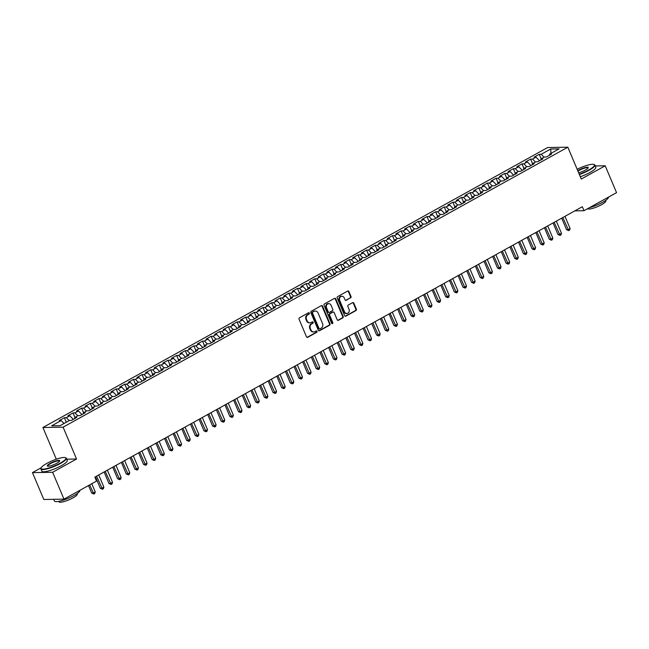 <?xml version="1.0" encoding="UTF-8"?>
<svg xmlns="http://www.w3.org/2000/svg" width="649" height="649" viewBox="0 0 649 649"><rect width="100%" height="100%" fill="white"/><g stroke="black" fill="none" stroke-linecap="round" stroke-linejoin="round"><path stroke-width="0.97" d="M309.37 313.134A0.763 0.657 89.1 0 0 308.494 312.777L299.489 317.775A1.087 0.941 89.1 0 0 299.051 319.219L306.482 336.799A1.087 0.941 89.1 0 0 307.74 337.31L316.744 332.312A0.763 0.657 89.1 0 0 316.168 330.941L315 331.59A3.472 3.018 89.1 0 1 313.735 331.931A3.472 3.018 89.1 0 1 310.968 329.968L310.352 328.508A3.472 3.018 89.1 0 1 311.739 323.875L312.907 323.226A0.763 0.657 89.1 0 0 312.331 321.863L311.163 322.504A3.472 3.018 89.1 0 1 309.898 322.853A3.472 3.018 89.1 0 1 307.131 320.89L306.515 319.422A3.472 3.018 89.1 0 1 307.902 314.789L309.07 314.148A0.763 0.657 89.1 0 0 309.37 313.134M309.622 322.837A3.472 3.018 89.1 0 1 309.354 322.861A3.472 3.018 89.1 0 1 306.588 320.898L305.963 319.43A3.472 3.018 89.1 0 1 307.358 314.797L308.526 314.157A0.763 0.657 89.1 0 0 308.494 312.777M307.066 337.375A1.087 0.941 89.1 0 0 307.196 337.318L316.201 332.32A0.763 0.657 89.1 0 0 316.168 330.941M313.459 331.923A3.472 3.018 89.1 0 1 313.191 331.939A3.472 3.018 89.1 0 1 310.425 329.976L309.8 328.516A3.472 3.018 89.1 0 1 311.196 323.883L312.364 323.234A0.763 0.657 89.1 0 0 312.331 321.855M350.574 297.932A1.087 0.941 89.1 0 0 351.012 296.488L348.927 291.555A1.087 0.941 89.1 0 0 347.669 291.044L337.667 296.593A1.087 0.941 89.1 0 0 337.229 298.045L344.66 315.625A1.087 0.941 89.1 0 0 345.917 316.128L355.92 310.579A1.087 0.941 89.1 0 0 356.35 309.135L353.835 303.18A1.087 0.941 89.1 0 0 352.577 302.669L348.294 305.046A1.087 0.941 89.1 0 0 347.864 306.49L349.105 309.443A2.896 2.523 89.1 0 1 344.578 311.958L339.687 300.39A2.896 2.523 89.1 0 1 344.221 297.875L345.033 299.797A1.087 0.941 89.1 0 0 346.298 300.309L350.03 297.94A1.087 0.941 89.1 0 0 350.46 296.496L348.383 291.563A1.087 0.941 89.1 0 0 347.791 290.995M582.315 206.723L94.851 477.112L96.531 481.096L63.983 499.146L52.634 472.285L76.55 459.013L63.099 427.172L567.834 147.201L581.285 179.043L605.201 165.779L616.55 192.648L584.003 210.706L582.315 206.723M322.569 306.174A1.087 0.941 89.1 0 0 321.312 305.671L311.309 311.212A1.087 0.941 89.1 0 0 310.871 312.664L318.302 330.244A1.087 0.941 89.1 0 0 319.559 330.747L329.562 325.206A1.087 0.941 89.1 0 0 329.992 323.754L322.569 306.174L322.026 306.182A1.087 0.941 89.1 0 0 321.433 305.614M324.484 303.902L334.486 298.362A1.087 0.941 89.1 0 1 335.744 298.864L343.175 316.444A1.087 0.941 89.1 0 1 342.737 317.896L338.462 320.265A1.087 0.941 89.1 0 1 337.196 319.762L334.186 312.631A1.087 0.941 89.1 0 0 332.929 312.12L330.09 313.694A1.087 0.941 89.1 0 0 329.651 315.146L332.791 322.569A0.763 0.657 89.1 0 1 331.607 323.226L324.054 305.354A1.087 0.941 89.1 0 1 324.484 303.902M63.099 427.172L42.915 427.496L547.651 147.526L567.834 147.201M66.303 422.223L64.397 417.713L59.213 420.584L61.152 420.552L51.652 425.825L60.057 425.687L69.548 420.422L71.487 420.39L76.671 417.518L74.732 417.55L78.188 415.628L80.119 415.603L85.303 412.723L83.364 412.756L86.82 410.841L88.759 410.809L93.935 407.937L91.996 407.97L95.452 406.055L97.391 406.023L102.566 403.151L100.636 403.183L104.083 401.26L106.022 401.236L111.206 398.356L109.267 398.389L112.723 396.474L114.654 396.442L119.838 393.57L117.899 393.602L121.355 391.688L123.294 391.655L128.47 388.783L126.539 388.816L129.987 386.893L131.925 386.869L137.109 383.989L135.17 384.021L138.626 382.107L140.557 382.074L145.741 379.203L143.802 379.235L147.258 377.32L149.197 377.288L154.373 374.416L152.434 374.449L155.89 372.526L157.829 372.502L163.004 369.622L161.074 369.654L164.522 367.74L166.46 367.707L171.644 364.835L169.705 364.868L173.161 362.953L175.092 362.921L180.276 360.049L178.337 360.081L181.793 358.159L183.732 358.134L188.908 355.254L186.969 355.287L190.425 353.372L192.364 353.34L197.539 350.468L195.609 350.501L199.056 348.586L200.995 348.554L206.179 345.682L204.24 345.714L207.696 343.792L209.627 343.767L214.811 340.887L212.872 340.92L216.328 339.005L218.267 338.973L223.443 336.101L221.512 336.133L224.96 334.219L226.899 334.186L232.082 331.315L230.144 331.347L233.599 329.424L235.53 329.4L240.714 326.52L238.775 326.552L242.231 324.638L244.17 324.605L249.346 321.734L247.407 321.766L250.863 319.852L252.802 319.819L257.978 316.947L256.047 316.98L259.495 315.057L261.433 315.033L266.617 312.153L264.678 312.185L268.134 310.271L270.065 310.238L275.249 307.366L273.31 307.399L276.766 305.484L278.705 305.452L283.881 302.58L281.942 302.612L285.398 300.69L287.337 300.665L292.512 297.786L290.582 297.818L294.029 295.903L295.968 295.871L301.152 292.999L299.213 293.032L302.669 291.117L304.6 291.085L309.784 288.213L307.845 288.245L311.301 286.323L313.24 286.298L318.416 283.418L316.485 283.451L319.933 281.536L321.872 281.504L327.055 278.632L325.117 278.664L328.572 276.75L330.503 276.717L335.687 273.846L333.748 273.878L337.204 271.955L339.143 271.931L344.319 269.051L342.38 269.084L345.836 267.169L347.775 267.137L352.951 264.265L351.02 264.297L354.468 262.383L356.406 262.35L361.59 259.478L359.651 259.511L363.107 257.588L365.038 257.564L370.222 254.684L368.283 254.716L371.739 252.802L373.678 252.769L378.854 249.897L376.915 249.93L380.371 248.015L382.31 247.983L387.485 245.111L385.555 245.144L389.002 243.221L390.941 243.197L396.125 240.317L394.186 240.349L397.642 238.434L399.573 238.402L404.757 235.53L402.818 235.563L406.274 233.648L408.213 233.616L413.389 230.744L411.458 230.768L414.906 228.854L416.845 228.829L422.028 225.949L420.09 225.982L423.546 224.067L425.476 224.035L430.66 221.163L428.721 221.195L432.177 219.281L434.116 219.248L439.292 216.377L437.353 216.401L440.809 214.486L442.748 214.462L447.924 211.582L445.993 211.615L449.441 209.7L451.38 209.668L456.563 206.796L454.625 206.828L458.08 204.914L460.011 204.881L465.195 202.009L463.256 202.034L466.712 200.119L468.651 200.095L473.827 197.215L471.888 197.247L475.344 195.333L477.283 195.3L482.458 192.428L480.528 192.461L483.976 190.546L485.914 190.514L491.098 187.642L489.159 187.666L492.615 185.752L494.546 185.728L499.73 182.848L497.791 182.88L501.247 180.966L503.186 180.933L508.362 178.061L506.431 178.094L509.879 176.179L511.818 176.147L517.002 173.275L515.063 173.299L518.519 171.385L520.449 171.352L525.633 168.48L523.694 168.513L527.15 166.598L529.089 166.566L534.265 163.694L532.326 163.726L535.782 161.812L537.721 161.779L542.897 158.908L540.966 158.932L544.414 157.017L546.353 156.985L551.536 154.113L549.598 154.146L549.46 155.265M64.397 417.713L66.336 417.68L69.784 415.766L73.321 419.376M74.935 417.437L73.029 412.926L67.853 415.798L69.784 415.766M73.029 412.926L74.968 412.894L78.424 410.979L81.952 414.581M83.567 412.642L81.66 408.132L76.485 411.012L78.424 410.979M81.66 408.132L83.599 408.107L87.055 406.185L90.584 409.795M92.207 407.856L90.3 403.345L85.116 406.217L87.055 406.185M90.3 403.345L92.231 403.313L95.687 401.398L99.224 405.008M100.838 403.07L98.932 398.559L93.748 401.431L95.687 401.398M98.932 398.559L100.871 398.527L104.319 396.612L107.856 400.214M109.47 398.275L107.564 393.765L102.388 396.644L104.319 396.612M107.564 393.765L109.503 393.74L112.958 391.818L116.487 395.428M118.102 393.489L116.203 388.978L111.02 391.85L112.958 391.818M116.203 388.978L118.134 388.946L121.59 387.031L125.119 390.641M126.742 388.702L124.835 384.192L119.651 387.064L121.59 387.031M124.835 384.192L126.766 384.159L130.222 382.245L133.759 385.847M135.373 383.908L133.467 379.397L128.291 382.277L130.222 382.245M133.467 379.397L135.406 379.373L138.854 377.45L142.391 381.06M144.005 379.121L142.099 374.611L136.923 377.483L138.854 377.45M142.099 374.611L144.037 374.578L147.493 372.664L151.022 376.274M152.637 374.335L150.738 369.825L145.554 372.696L147.493 372.664M150.738 369.825L152.669 369.792L156.125 367.878L159.654 371.479M161.277 369.541L159.37 365.03L154.186 367.91L156.125 367.878M159.37 365.03L161.309 365.006L164.757 363.083L168.294 366.693M169.908 364.754L168.002 360.244L162.826 363.116L164.757 363.083M168.002 360.244L169.941 360.211L173.397 358.297L176.926 361.907M178.54 359.968L176.633 355.457L171.458 358.329L173.397 358.297M176.633 355.457L178.572 355.425L182.028 353.51L185.557 357.112M187.18 355.173L185.273 350.663L180.089 353.543L182.028 353.51M185.273 350.663L187.204 350.638L190.66 348.716L194.197 352.326M195.811 350.387L193.905 345.876L188.721 348.748L190.66 348.716M193.905 345.876L195.844 345.844L199.292 343.929L202.829 347.539M204.443 345.601L202.537 341.09L197.361 343.962L199.292 343.929M202.537 341.09L204.476 341.058L207.931 339.143L211.46 342.745M213.075 340.806L211.176 336.296L205.993 339.176L207.931 339.143M211.176 336.296L213.107 336.271L216.563 334.349L220.092 337.959M221.715 336.02L219.808 331.509L214.624 334.381L216.563 334.349M219.808 331.509L221.739 331.477L225.195 329.562L228.732 333.172M230.346 331.233L228.44 326.723L223.264 329.595L225.195 329.562M228.44 326.723L230.379 326.69L233.827 324.776L237.364 328.378M238.978 326.439L237.072 321.928L231.896 324.808L233.827 324.776M237.072 321.928L239.01 321.904L242.466 319.981L245.995 323.591M247.61 321.653L245.711 317.142L240.528 320.014L242.466 319.981M245.711 317.142L247.642 317.11L251.098 315.195L254.627 318.805M256.25 316.866L254.343 312.356L249.159 315.227L251.098 315.195M254.343 312.356L256.282 312.323L259.73 310.409L263.267 314.011M264.881 312.072L262.975 307.561L257.799 310.441L259.73 310.409M262.975 307.561L264.914 307.537L268.37 305.614L271.899 309.224M273.513 307.285L271.607 302.775L266.431 305.647L268.37 305.614M271.607 302.775L273.545 302.742L277.001 300.828L280.53 304.438M282.153 302.499L280.246 297.988L275.062 300.86L277.001 300.828M280.246 297.988L282.177 297.956L285.633 296.041L289.17 299.643M290.784 297.704L288.878 293.194L283.694 296.074L285.633 296.041M288.878 293.194L290.817 293.17L294.265 291.247L297.802 294.857M299.416 292.918L297.51 288.407L292.334 291.279L294.265 291.247M297.51 288.407L299.449 288.375L302.905 286.46L306.433 290.071M308.048 288.132L306.15 283.621L300.966 286.493L302.905 286.46M306.15 283.621L308.08 283.589L311.536 281.674L315.065 285.276M316.688 283.337L314.781 278.827L309.597 281.707L311.536 281.674M314.781 278.827L316.712 278.794L320.168 276.88L323.705 280.49M325.319 278.551L323.413 274.04L318.237 276.912L320.168 276.88M323.413 274.04L325.352 274.008L328.8 272.093L332.337 275.703M333.951 273.764L332.045 269.254L326.869 272.126L328.8 272.093M332.045 269.254L333.984 269.221L337.439 267.307L340.968 270.909M342.583 268.97L340.684 264.459L335.501 267.339L337.439 267.307M340.684 264.459L342.615 264.427L346.071 262.512L349.6 266.122M351.223 264.184L349.316 259.673L344.132 262.545L346.071 262.512M349.316 259.673L351.255 259.641L354.703 257.726L358.24 261.336M359.854 259.397L357.948 254.887L352.772 257.758L354.703 257.726M357.948 254.887L359.887 254.854L363.343 252.94L366.872 256.542M368.486 254.603L366.58 250.092L361.404 252.972L363.343 252.94M366.58 250.092L368.518 250.06L371.974 248.145L375.503 251.755M377.126 249.816L375.219 245.306L370.035 248.178L371.974 248.145M375.219 245.306L377.15 245.273L380.606 243.359L384.143 246.969M385.757 245.03L383.851 240.519L378.667 243.391L380.606 243.359M383.851 240.519L385.79 240.487L389.238 238.572L392.775 242.174M394.389 240.235L392.483 235.725L387.307 238.605L389.238 238.572M392.483 235.725L394.422 235.692L397.878 233.778L401.406 237.388M403.021 235.449L401.123 230.939L395.939 233.81L397.878 233.778M401.123 230.939L403.053 230.906L406.509 228.992L410.038 232.602M411.661 230.663L409.754 226.152L404.57 229.024L406.509 228.992M409.754 226.152L411.685 226.12L415.141 224.205L418.678 227.807M420.292 225.868L418.386 221.358L413.21 224.238L415.141 224.205M418.386 221.358L420.325 221.325L423.773 219.411L427.31 223.021M428.924 221.082L427.018 216.571L421.842 219.443L423.773 219.411M427.018 216.571L428.957 216.539L432.412 214.624L435.941 218.234M437.556 216.295L435.657 211.785L430.474 214.657L432.412 214.624M435.657 211.785L437.588 211.752L441.044 209.838L444.573 213.44M446.196 211.501L444.289 206.99L439.105 209.862L441.044 209.838M444.289 206.99L446.228 206.958L449.676 205.043L453.213 208.654M454.827 206.715L452.921 202.204L447.745 205.076L449.676 205.043M452.921 202.204L454.86 202.172L458.316 200.257L461.845 203.867M463.459 201.928L461.553 197.418L456.377 200.29L458.316 200.257M461.553 197.418L463.491 197.385L466.947 195.471L470.476 199.073M472.099 197.134L470.192 192.623L465.009 195.495L466.947 195.471M470.192 192.623L472.123 192.591L475.579 190.676L479.116 194.286M480.731 192.347L478.824 187.837L473.64 190.709L475.579 190.676M478.824 187.837L480.763 187.804L484.211 185.89L487.748 189.5M489.362 187.561L487.456 183.05L482.28 185.922L484.211 185.89M487.456 183.05L489.395 183.018L492.851 181.103L496.38 184.705M497.994 182.767L496.096 178.256L490.912 181.128L492.851 181.103M496.096 178.256L498.026 178.224L501.482 176.309L505.011 179.919M506.634 177.98L504.727 173.47L499.543 176.341L501.482 176.309M504.727 173.47L506.658 173.437L510.114 171.523L513.651 175.133M515.265 173.194L513.359 168.683L508.183 171.555L510.114 171.523M513.359 168.683L515.298 168.651L518.746 166.736L522.283 170.338M523.897 168.399L521.991 163.889L516.815 166.761L518.746 166.736M521.991 163.889L523.93 163.856L527.386 161.942L530.914 165.552M532.529 163.613L530.631 159.102L525.447 161.974L527.386 161.942M530.631 159.102L532.561 159.07L536.017 157.155L539.546 160.765M541.169 158.827L539.262 154.316L534.078 157.188L536.017 157.155M539.262 154.316L541.201 154.284L550.693 149.01L559.097 148.881L549.598 154.146M540.966 158.932L540.82 160.06M541.201 154.284L544.065 157.212M550.693 149.01L551.001 153.367M532.326 163.726L532.188 164.846M532.561 159.07L535.433 161.999M523.694 168.513L523.556 169.632M523.93 163.856L526.801 166.793M515.063 173.299L514.925 174.427M515.298 168.651L518.17 171.579M506.431 178.094L506.285 179.213M506.658 173.437L509.53 176.366M497.791 182.88L497.653 184M498.026 178.224L500.898 181.16M489.159 187.666L489.022 188.794M489.395 183.018L492.266 185.947M480.528 192.461L480.39 193.58M480.763 187.804L483.635 190.741M471.888 197.247L471.75 198.367M472.123 192.591L474.995 195.527M463.256 202.034L463.118 203.161M463.491 197.385L466.363 200.314M454.625 206.828L454.487 207.948M454.86 202.172L457.732 205.108M445.993 211.615L445.847 212.734M446.228 206.958L449.092 209.895M437.353 216.401L437.215 217.529M437.588 211.752L440.46 214.681M428.721 221.195L428.583 222.315M428.957 216.539L431.828 219.476M420.09 225.982L419.952 227.101M420.325 221.325L423.197 224.262M411.458 230.768L411.312 231.896M411.685 226.12L414.557 229.048M402.818 235.563L402.68 236.682M403.053 230.906L405.925 233.843M394.186 240.349L394.048 241.469M394.422 235.692L397.293 238.629M385.555 245.144L385.417 246.263M385.79 240.487L388.662 243.416M376.915 249.93L376.777 251.049M377.15 245.273L380.022 248.21M368.283 254.716L368.145 255.836M368.518 250.06L371.39 252.996M359.651 259.511L359.514 260.63M359.887 254.854L362.759 257.783M351.02 264.297L350.874 265.417M351.255 259.641L354.119 262.577M342.38 269.084L342.242 270.203M342.615 264.427L345.487 267.364M333.748 273.878L333.61 274.998M333.984 269.221L336.855 272.15M325.117 278.664L324.979 279.784M325.352 274.008L328.224 276.945M316.485 283.451L316.339 284.57M316.712 278.794L319.584 281.731M307.845 288.245L307.707 289.365M308.08 283.589L310.952 286.517M299.213 293.032L299.075 294.151M299.449 288.375L302.32 291.312M290.582 297.818L290.444 298.938M290.817 293.17L293.689 296.098M281.942 302.612L281.804 303.732M282.177 297.956L285.049 300.885M273.31 307.399L273.172 308.518M273.545 302.742L276.417 305.679M264.678 312.185L264.541 313.305M264.914 307.537L267.786 310.465M256.047 316.98L255.901 318.099M256.282 312.323L259.146 315.252M247.407 321.766L247.269 322.886M247.642 317.11L250.514 320.046M238.775 326.552L238.637 327.672M239.01 321.904L241.882 324.833M230.144 331.347L230.006 332.466M230.379 326.69L233.251 329.619M221.512 336.133L221.366 337.253M221.739 331.477L224.611 334.413M212.872 340.92L212.734 342.039M213.107 336.271L215.979 339.2M204.24 345.714L204.102 346.834M204.476 341.058L207.347 343.986M195.609 350.501L195.471 351.62M195.844 345.844L198.716 348.781M186.969 355.287L186.831 356.406M187.204 350.638L190.076 353.567M178.337 360.081L178.199 361.201M178.572 355.425L181.444 358.353M169.705 364.868L169.567 365.987M169.941 360.211L172.812 363.148M161.074 369.654L160.928 370.774M161.309 365.006L164.173 367.934M152.434 374.449L152.296 375.568M152.669 369.792L155.541 372.721M143.802 379.235L143.664 380.355M144.037 374.578L146.909 377.515M135.17 384.021L135.033 385.141M135.406 379.373L138.278 382.302M126.539 388.816L126.393 389.935M126.766 384.159L129.638 387.088M117.899 393.602L117.761 394.722M118.134 388.946L121.006 391.882M109.267 398.389L109.129 399.508M109.503 393.74L112.374 396.669M100.636 403.183L100.498 404.303M100.871 398.527L103.743 401.455M91.996 407.97L91.858 409.089M92.231 403.313L95.103 406.25M83.364 412.756L83.226 413.875M83.599 408.107L86.471 411.036M74.732 417.55L74.594 418.67M74.968 412.894L77.839 415.822M66.336 417.68L69.2 420.617M574.876 210.852L584.003 210.706M605.201 165.779L595.279 165.941M41.187 467.759L32.45 472.61L52.634 472.285M32.45 472.61L43.799 499.47L63.983 499.146M56.317 459.216L42.915 427.496M61.152 420.552L64.024 423.489M76.55 459.013L66.733 459.176M318.894 330.812A1.087 0.941 89.1 0 0 319.016 330.755L329.019 325.214A1.087 0.941 89.1 0 0 329.449 323.762L322.026 306.182M312.818 312.064A0.763 0.657 89.1 0 0 312.518 313.078L319.032 328.508A0.763 0.657 89.1 0 0 319.916 328.865L321.141 328.183A3.472 3.018 89.1 0 0 322.537 323.551L318.083 313.005A3.472 3.018 89.1 0 0 315.309 311.041A3.472 3.018 89.1 0 0 314.051 311.382L312.274 312.072A0.763 0.657 89.1 0 0 311.966 313.086L312.518 313.078M319.365 328.873A0.763 0.657 89.1 0 1 318.489 328.516L311.966 313.086M315.041 311.058A3.472 3.018 89.1 0 0 314.765 311.049A3.472 3.018 89.1 0 0 313.499 311.39L314.051 311.382M312.274 312.072L313.499 311.39M337.788 320.33A1.087 0.941 89.1 0 0 337.918 320.273L342.193 317.905A1.087 0.941 89.1 0 0 342.631 316.452L335.2 298.873A1.087 0.941 89.1 0 0 334.608 298.305M333.051 312.064A1.087 0.941 89.1 0 0 332.385 312.128L329.546 313.71A1.087 0.941 89.1 0 0 329.108 315.154L332.247 322.577L332.791 322.569M331.931 323.591A0.763 0.657 89.1 0 0 332.247 322.577M331.063 305.233A2.896 2.523 89.1 0 0 326.528 307.748L328.248 311.82A1.087 0.941 89.1 0 0 329.514 312.331L332.353 310.757A1.087 0.941 89.1 0 0 332.783 309.305L331.063 305.233M328.475 303.61A2.896 2.523 89.1 0 0 325.985 307.756L326.528 307.748M328.84 312.396A1.087 0.941 89.1 0 1 327.704 311.836L325.985 307.756M345.625 300.373A1.087 0.941 89.1 0 0 345.747 300.317L350.03 297.94M341.634 296.252A2.896 2.523 89.1 0 0 339.143 300.398L339.687 300.39M346.615 313.589A2.896 2.523 89.1 0 1 344.027 311.966L339.143 300.398M345.252 316.193A1.087 0.941 89.1 0 0 345.373 316.136L355.376 310.595A1.087 0.941 89.1 0 0 355.806 309.143L353.291 303.188A1.087 0.941 89.1 0 0 352.699 302.612M88.515 485.541L91.712 493.102L93.075 493.086L95.233 491.885L91.785 483.724M89.627 484.925L93.862 494.027L91.712 493.102M95.233 491.885L94.73 493.548L93.862 494.027M95.468 476.772L100.352 488.316L101.715 488.291L103.872 487.099L98.737 474.954M96.579 476.155L102.493 489.232L100.352 488.316M103.872 487.099L103.361 488.754L102.493 489.232M104.108 471.977L108.983 483.529L110.346 483.505L112.504 482.304L107.377 470.168M105.219 471.361L111.133 484.446L108.983 483.529M112.504 482.304L111.993 483.967L111.133 484.446M60.146 463.191A13.475 2.799 -22.9 0 0 65.387 457.626A13.475 2.799 -22.9 0 0 46.833 463.41A13.475 2.799 -22.9 0 0 41.13 467.872A13.475 2.799 -22.9 0 0 46.801 468.537A13.475 2.799 -22.9 0 0 60.146 463.191M65.387 457.626L65.809 457.788A13.807 2.872 157.1 0 1 66.336 458.226A13.807 2.872 157.1 0 1 60.438 463.491A13.807 2.872 157.1 0 1 40.903 468.967A13.807 2.872 157.1 0 1 40.952 468.286L41.13 467.872M56.82 463.248A6.733 1.403 157.1 0 1 47.539 466.136A6.733 1.403 157.1 0 1 50.16 463.354A6.733 1.403 157.1 0 1 56.836 460.676A6.733 1.403 157.1 0 1 59.667 461.017A6.733 1.403 157.1 0 1 56.82 463.248M59.538 461.236A6.409 1.33 -22.9 0 0 59.513 461.106A6.409 1.33 -22.9 0 0 50.452 463.646A6.409 1.33 -22.9 0 0 47.718 466.087A6.409 1.33 -22.9 0 0 47.791 466.201M79.892 490.328A13.807 2.872 157.1 0 1 73.97 495.528A13.807 2.872 157.1 0 1 54.435 501.012L53.721 499.316M77.085 493.605L77.272 494.059A9.938 2.069 157.1 0 1 73.029 497.848A9.938 2.069 157.1 0 1 58.962 501.799L58.767 501.344M66.336 458.226L67.261 460.417A13.807 2.872 157.1 0 1 61.363 465.682A13.807 2.872 157.1 0 1 41.828 471.158L40.903 468.967M579.233 174.192A13.475 2.799 -22.9 0 0 588.716 170.006A13.475 2.799 -22.9 0 0 593.957 164.44A13.475 2.799 -22.9 0 0 577.164 169.292M593.957 164.44L594.37 164.603A13.807 2.872 157.1 0 1 594.898 165.041A13.807 2.872 157.1 0 1 589 170.298A13.807 2.872 157.1 0 1 579.387 174.557M577.772 170.728A6.733 1.403 157.1 0 1 578.73 170.168A6.733 1.403 157.1 0 1 585.406 167.491A6.733 1.403 157.1 0 1 588.237 167.823A6.733 1.403 157.1 0 1 585.382 170.054A6.733 1.403 157.1 0 1 578.624 172.756M588.108 168.05A6.409 1.33 -22.9 0 0 588.083 167.921A6.409 1.33 -22.9 0 0 579.022 170.46A6.409 1.33 -22.9 0 0 577.934 171.109M608.454 197.134A13.807 2.872 157.1 0 1 602.54 202.342A13.807 2.872 157.1 0 1 589.479 207.664M605.647 200.419L605.841 200.874A9.938 2.069 157.1 0 1 601.599 204.662A9.938 2.069 157.1 0 1 587.588 208.71M594.898 165.041L595.823 167.231A13.807 2.872 157.1 0 1 589.925 172.488A13.807 2.872 157.1 0 1 580.311 176.747M112.739 467.191L117.615 478.735L118.978 478.719L121.136 477.518L116.009 465.374M113.851 466.574L119.765 479.66L117.615 478.735M121.136 477.518L120.625 479.181L119.765 479.66M121.371 462.404L126.247 473.948L127.61 473.924L129.776 472.732L124.64 460.587M122.483 461.788L128.397 474.865L126.247 473.948M129.776 472.732L129.265 474.387L128.397 474.865M130.003 457.61L134.887 469.162L136.249 469.138L138.407 467.937L133.28 455.801M131.114 456.993L137.028 470.079L134.887 469.162M138.407 467.937L137.896 469.6L137.028 470.079M138.643 452.824L143.518 464.368L144.881 464.351L147.039 463.151L141.912 451.006M139.754 452.207L145.668 465.292L143.518 464.368M147.039 463.151L146.528 464.814L145.668 465.292M147.274 448.037L152.15 459.581L153.513 459.557L155.671 458.364L150.544 446.22M148.386 447.421L154.3 460.498L152.15 459.581M155.671 458.364L155.16 460.019L154.3 460.498M155.906 443.243L160.782 454.795L162.153 454.771L164.311 453.57L159.175 441.434M157.017 442.626L162.931 455.712L160.782 454.795M164.311 453.57L163.799 455.233L162.931 455.712M164.538 438.456L169.421 450L170.784 449.984L172.942 448.784L167.815 436.639M165.657 437.84L171.571 450.925L169.421 450M172.942 448.784L172.431 450.447L171.571 450.925M173.178 433.67L178.053 445.214L179.416 445.19L181.574 443.997L176.447 431.853M174.289 433.053L180.203 446.131L178.053 445.214M181.574 443.997L181.063 445.652L180.203 446.131M181.809 428.875L186.685 440.428L188.048 440.403L190.206 439.203L185.079 427.066M182.921 428.259L188.835 441.344L186.685 440.428M190.206 439.203L189.703 440.866L188.835 441.344M190.441 424.089L195.325 435.633L196.688 435.617L198.845 434.416L193.71 422.272M191.552 423.473L197.466 436.558L195.325 435.633M198.845 434.416L198.334 436.079L197.466 436.558M199.081 419.303L203.956 430.847L205.319 430.822L207.477 429.63L202.35 417.485M200.192 418.686L206.106 431.763L203.956 430.847M207.477 429.63L206.966 431.285L206.106 431.763M207.712 414.508L212.588 426.06L213.951 426.036L216.109 424.835L210.982 412.699M208.824 413.892L214.738 426.977L212.588 426.06M216.109 424.835L215.598 426.498L214.738 426.977M216.344 409.722L221.22 421.266L222.583 421.25L224.749 420.049L219.613 407.905M217.456 409.105L223.37 422.191L221.22 421.266M224.749 420.049L224.238 421.712L223.37 422.191M224.976 404.935L229.86 416.48L231.222 416.455L233.38 415.263L228.253 403.118M226.087 404.319L232.001 417.396L229.86 416.48M233.38 415.263L232.869 416.918L232.001 417.396M233.616 400.141L238.491 411.693L239.854 411.669L242.012 410.468L236.885 398.332M234.727 399.524L240.641 412.61L238.491 411.693M242.012 410.468L241.501 412.131L240.641 412.61M242.247 395.355L247.123 406.899L248.486 406.882L250.644 405.682L245.517 393.537M243.359 394.738L249.273 407.823L247.123 406.899M250.644 405.682L250.133 407.345L249.273 407.823M250.879 390.568L255.755 402.112L257.126 402.088L259.284 400.895L254.148 388.751M251.99 389.952L257.904 403.029L255.755 402.112M259.284 400.895L258.773 402.55L257.904 403.029M259.511 385.774L264.394 397.326L265.757 397.302L267.915 396.101L262.788 383.965M260.63 385.157L266.544 398.243L264.394 397.326M267.915 396.101L267.404 397.764L266.544 398.243M268.151 380.987L273.026 392.531L274.389 392.515L276.547 391.315L271.42 379.17M269.262 380.371L275.176 393.456L273.026 392.531M276.547 391.315L276.036 392.978L275.176 393.456M276.782 376.201L281.658 387.745L283.021 387.721L285.179 386.528L280.052 374.384M277.894 375.584L283.808 388.662L281.658 387.745M285.179 386.528L284.676 388.183L283.808 388.662M285.414 371.406L290.298 382.959L291.661 382.934L293.819 381.734L288.683 369.597M286.525 370.79L292.439 383.875L290.298 382.959M293.819 381.734L293.307 383.397L292.439 383.875M294.054 366.62L298.929 378.164L300.292 378.148L302.45 376.947L297.323 364.803M295.165 366.004L301.079 379.089L298.929 378.164M302.45 376.947L301.939 378.61L301.079 379.089M302.685 361.834L307.561 373.378L308.924 373.353L311.082 372.161L305.955 360.017M303.797 361.217L309.711 374.295L307.561 373.378M311.082 372.161L310.571 373.816L309.711 374.295M311.317 357.039L316.193 368.591L317.556 368.567L319.722 367.366L314.587 355.23M312.429 356.423L318.343 369.508L316.193 368.591M319.722 367.366L319.211 369.03L318.343 369.508M319.949 352.253L324.833 363.797L326.196 363.781L328.353 362.58L323.226 350.436M321.06 351.636L326.974 364.722L324.833 363.797M328.353 362.58L327.842 364.243L326.974 364.722M328.589 347.466L333.464 359.011L334.827 358.986L336.985 357.794L331.858 345.649M329.7 346.85L335.614 359.927L333.464 359.011M336.985 357.794L336.474 359.449L335.614 359.927M337.22 342.672L342.096 354.224L343.459 354.2L345.617 352.999L340.49 340.863M338.332 342.055L344.246 355.141L342.096 354.224M345.617 352.999L345.106 354.662L344.246 355.141M345.852 337.886L350.728 349.43L352.099 349.413L354.257 348.213L349.121 336.068M346.964 337.269L352.878 350.355L350.728 349.43M354.257 348.213L353.746 349.876L352.878 350.355M354.484 333.099L359.368 344.643L360.73 344.619L362.888 343.426L357.761 331.282M355.603 332.483L361.517 345.56L359.368 344.643M362.888 343.426L362.377 345.081L361.517 345.56M363.124 328.305L367.999 339.857L369.362 339.833L371.52 338.632L366.393 326.496M364.235 327.688L370.149 340.774L367.999 339.857M371.52 338.632L371.009 340.295L370.149 340.774M371.755 323.518L376.631 335.062L377.994 335.046L380.152 333.846L375.025 321.701M372.867 322.902L378.781 335.987L376.631 335.062M380.152 333.846L379.649 335.509L378.781 335.987M380.387 318.732L385.271 330.276L386.634 330.252L388.792 329.059L383.656 316.915M381.498 318.115L387.412 331.193L385.271 330.276M388.792 329.059L388.28 330.714L387.412 331.193M389.027 313.938L393.902 325.49L395.265 325.465L397.423 324.265L392.296 312.128M390.138 313.321L396.052 326.406L393.902 325.49M397.423 324.265L396.912 325.928L396.052 326.406M397.659 309.151L402.534 320.695L403.897 320.679L406.055 319.478L400.928 307.334M398.77 308.535L404.684 321.62L402.534 320.695M406.055 319.478L405.544 321.141L404.684 321.62M406.29 304.365L411.166 315.909L412.529 315.885L414.695 314.692L409.56 302.548M407.402 303.748L413.316 316.826L411.166 315.909M414.695 314.692L414.184 316.347L413.316 316.826M414.922 299.57L419.806 311.122L421.169 311.098L423.326 309.898L418.199 297.761M416.033 298.954L421.947 312.039L419.806 311.122M423.326 309.898L422.815 311.561L421.947 312.039M423.562 294.784L428.437 306.328L429.8 306.312L431.958 305.111L426.831 292.967M424.673 294.167L430.587 307.253L428.437 306.328M431.958 305.111L431.447 306.774L430.587 307.253M432.193 289.998L437.069 301.542L438.432 301.517L440.59 300.325L435.463 288.18M433.305 289.381L439.219 302.458L437.069 301.542M440.59 300.325L440.079 301.98L439.219 302.458M440.825 285.203L445.701 296.755L447.072 296.731L449.23 295.53L444.094 283.394M441.937 284.587L447.851 297.672L445.701 296.755M449.23 295.53L448.719 297.193L447.851 297.672M449.457 280.417L454.341 291.961L455.703 291.945L457.861 290.744L452.734 278.599M450.576 279.8L456.49 292.886L454.341 291.961M457.861 290.744L457.35 292.407L456.49 292.886M458.097 275.63L462.972 287.174L464.335 287.15L466.493 285.958L461.366 273.813M459.208 275.014L465.122 288.091L462.972 287.174M466.493 285.958L465.982 287.612L465.122 288.091M466.728 270.836L471.604 282.388L472.967 282.364L475.125 281.163L469.998 269.027M467.84 270.219L473.754 283.305L471.604 282.388M475.125 281.163L474.622 282.826L473.754 283.305M475.36 266.049L480.244 277.594L481.607 277.577L483.765 276.377L478.629 264.232M476.471 265.433L482.385 278.518L480.244 277.594M483.765 276.377L483.254 278.04L482.385 278.518M484 261.263L488.875 272.807L490.238 272.783L492.396 271.59L487.269 259.446M485.111 260.647L491.025 273.724L488.875 272.807M492.396 271.59L491.885 273.245L491.025 273.724M492.632 256.469L497.507 268.021L498.87 267.996L501.028 266.796L495.901 254.659M493.743 255.852L499.657 268.937L497.507 268.021M501.028 266.796L500.517 268.459L499.657 268.937M501.263 251.682L506.139 263.226L507.502 263.21L509.668 262.009L504.533 249.865M502.375 251.066L508.289 264.151L506.139 263.226M509.668 262.009L509.157 263.672L508.289 264.151M509.895 246.896L514.779 258.44L516.142 258.416L518.3 257.223L513.172 245.079M511.006 246.279L516.92 259.357L514.779 258.44M518.3 257.223L517.788 258.878L516.92 259.357M518.535 242.101L523.41 253.654L524.773 253.629L526.931 252.429L521.804 240.292M519.646 241.485L525.56 254.57L523.41 253.654M526.931 252.429L526.42 254.092L525.56 254.57M527.166 237.315L532.042 248.859L533.405 248.843L535.563 247.642L530.436 235.498M528.278 236.698L534.192 249.784L532.042 248.859M535.563 247.642L535.052 249.305L534.192 249.784M535.798 232.529L540.674 244.073L542.045 244.048L544.203 242.856L539.068 230.711M536.91 231.912L542.824 244.989L540.674 244.073M544.203 242.856L543.692 244.511L542.824 244.989M544.43 227.734L549.314 239.286L550.677 239.262L552.834 238.061L547.707 225.925M545.549 227.118L551.463 240.203L549.314 239.286M552.834 238.061L552.323 239.724L551.463 240.203M553.07 222.948L557.945 234.492L559.308 234.476L561.466 233.275L556.339 221.131M554.181 222.331L560.095 235.417L557.945 234.492M561.466 233.275L560.955 234.938L560.095 235.417M561.701 218.161L566.577 229.705L567.94 229.681L570.098 228.489L564.971 216.344M562.813 217.545L568.727 230.622L566.577 229.705M570.098 228.489L569.595 230.144L568.727 230.622M307.358 314.797L307.902 314.789M305.963 319.43L306.515 319.422M306.588 320.898L307.131 320.89M312.364 323.234L312.907 323.226M311.196 323.883L311.739 323.875M309.8 328.516L310.352 328.508M310.425 329.976L310.968 329.968M316.201 332.32L316.744 332.312M307.196 337.318L307.74 337.31M308.526 314.157L309.07 314.148M329.449 323.762L329.992 323.754M329.019 325.214L329.562 325.206M319.016 330.755L319.559 330.747M318.489 328.516L319.032 328.508M335.2 298.873L335.744 298.864M342.631 316.452L343.175 316.444M342.193 317.905L342.737 317.896M337.918 320.273L338.462 320.265M332.385 312.128L332.929 312.12M329.546 313.71L330.09 313.694M329.108 315.154L329.651 315.146M327.704 311.836L328.248 311.82M345.747 300.317L346.298 300.309M344.027 311.966L344.578 311.958M353.291 303.188L353.835 303.18M355.806 309.143L356.35 309.135M355.376 310.595L355.92 310.579M345.373 316.136L345.917 316.128M348.383 291.563L348.927 291.555M350.46 296.496L351.012 296.488M309.354 322.861L309.898 322.853M313.191 331.939L313.735 331.931M319.097 328.946L319.641 328.938M314.765 311.049L315.309 311.041M332.775 312.023L333.326 312.015M328.199 303.594L328.751 303.586M328.572 312.445L329.116 312.437M341.358 296.236L341.909 296.228M346.347 313.613L346.891 313.605"/></g></svg>
